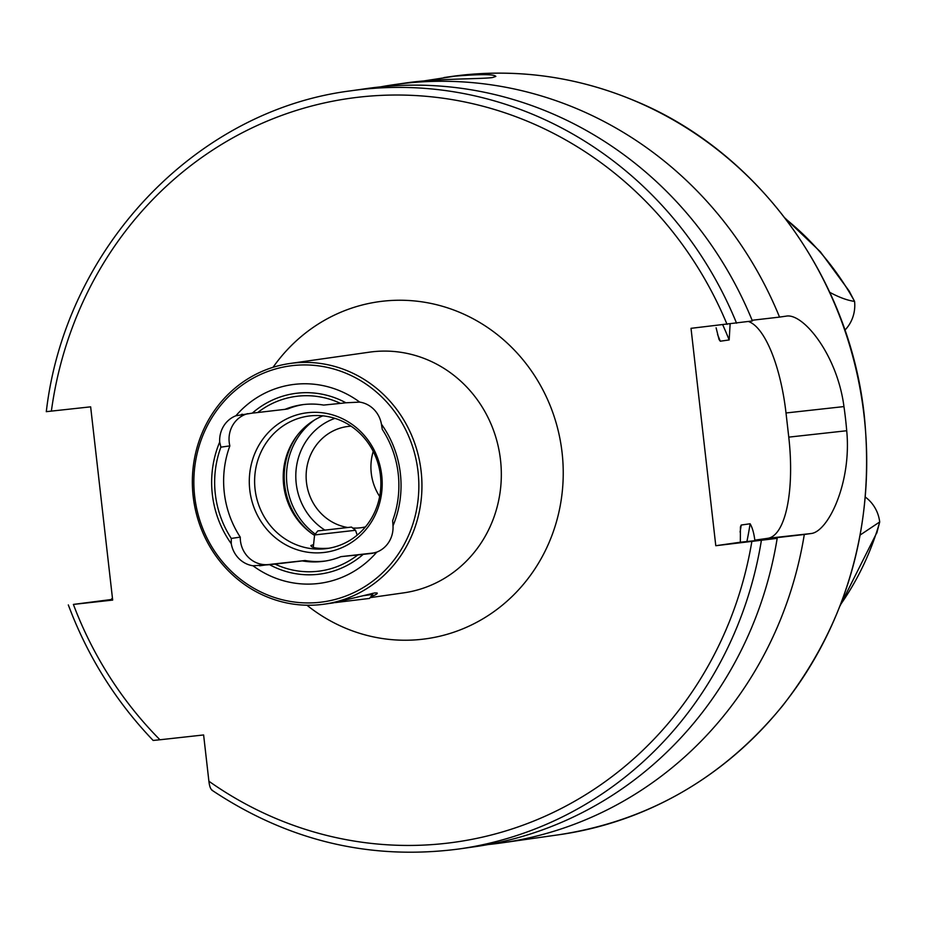 <?xml version="1.0" encoding="UTF-8"?>
<svg xmlns="http://www.w3.org/2000/svg" width="926" height="926" viewBox="0 0 926 926"><rect width="100%" height="100%" fill="white"/><g stroke="black" fill="none" stroke-linecap="round" stroke-linejoin="round"><path stroke-width="1.39" d="M372.032 553.401L376.789 552.104A100.286 94.591 81.9 0 1 252.995 565.774L269.582 564.698A91.165 85.979 81.9 0 0 363.189 554.361L357.772 554.952A88.132 83.12 81.9 0 1 274.999 564.096L269.582 564.698M372.715 553.285L363.189 554.361M381.431 424.189L382.253 429.34A97.554 92.01 81.9 0 1 392.659 520.597L393.006 525.829A100.286 94.591 81.9 0 0 381.431 424.189A26.738 25.222 -98.1 0 0 359.705 402.104A100.286 94.591 81.9 0 0 235.899 415.774L252.312 413.123A91.165 85.979 81.9 0 1 345.919 402.787L359.705 402.104M241.593 414.35L242.404 414.246M357.772 554.952L340.895 556.653A79.011 74.52 81.9 0 1 324.088 561.225A79.011 74.52 81.9 0 1 302.258 560.913L274.999 564.096M340.895 556.653L374.694 552.834M325.489 561.006A79.011 74.52 81.9 0 1 305.059 560.519L302.258 560.913M876.76 533.156L879.7 521.963L860.219 534.973M784.993 218.05L820.367 251.779L849.177 291.042L854.571 301.401C847.533 300.441 839.373 297.478 830.09 292.5L829.835 292.535M212.367 790.272C210.642 789.415 209.484 786.394 208.894 781.22L203.616 734.955L159.955 739.77A375.62 354.276 81.9 0 1 73.385 604.412L112.578 599.353M736.575 323.209A382.924 361.163 81.9 0 0 350.931 90.806L366.765 88.549A382.924 361.163 81.9 0 1 752.41 320.963L691.016 328.325L715.786 545.715L777.18 538.353A382.924 361.163 81.9 0 1 474.76 846.734L458.926 848.992A382.924 361.163 81.9 0 0 761.346 540.61M777.18 538.353L740.337 542.219L740.418 526.963L741.228 525.03L750.106 523.769C752.306 527.461 753.88 532.913 754.829 540.159L767.735 538.712A351.718 331.728 81.9 0 1 767.619 539.337M767.735 538.712L804.3 534.487A382.924 361.163 81.9 0 1 501.892 842.868A382.924 361.163 81.9 0 1 488.28 844.535M46.694 411.619L90.644 406.838L112.671 600.083L73.385 604.412M153.496 740.406L159.955 739.77M730.128 323.996L729.167 339.946L720.289 341.208L719.039 339.506L716.099 327.804M111.93 599.435A382.924 361.163 81.9 0 1 111.676 598.74L112.497 598.613M112.509 598.647L111.676 598.74M380.366 86.894A382.924 361.163 81.9 0 1 393.897 84.683A382.924 361.163 81.9 0 1 779.542 317.097L752.12 320.269M804.3 534.487L810.933 533.55C827.971 532.126 851.816 482.886 846.711 430.74A382.924 361.163 -98.1 0 0 845.507 418.633A382.924 361.163 -98.1 0 0 843.956 406.583C837.243 354.797 803.062 312.71 786.162 316.148L779.542 317.097M423.078 81.048L454.967 76.152C480.559 74.08 494.183 74.161 495.85 76.407L492.505 77.541C481.485 79.208 435.556 78.351 404.674 83.143L393.897 84.683M379.66 496.475A51.057 48.152 81.9 0 1 373.236 451.425M365.423 526.917A51.057 48.152 81.9 0 1 361.545 527.646A51.057 48.152 81.9 0 1 352.713 528.04M347.377 527.438A51.057 48.152 81.9 0 1 306.124 476.392A51.057 48.152 81.9 0 1 347.146 426.562A51.057 48.152 81.9 0 1 351.07 426.168M421.122 471.241A121.561 114.65 81.9 0 1 324.297 604.169A121.561 114.65 81.9 0 1 193.638 499.994A121.561 114.65 81.9 0 1 290.012 363.478A121.561 114.65 81.9 0 1 421.122 471.241M324.297 604.169L333.36 602.884L374.694 592.929L377.137 592.999C377.843 593.659 375.771 594.862 370.921 596.622M715.786 545.715L740.337 542.219M754.829 540.159L767.781 538.307A97.253 32.306 83.7 0 0 788.767 437.13L786.012 412.973A97.253 32.306 83.7 0 0 748.509 321.519M865.37 497.123A35.014 33.023 81.9 0 1 879.7 521.963M844.917 330.107A35.014 33.023 -98.1 0 0 854.571 301.401M418.043 471.612A119.13 112.359 81.9 0 1 262.185 592.605A119.13 112.359 81.9 0 1 238.827 387.6A119.13 112.359 81.9 0 1 418.043 471.612M376.789 552.104A26.738 25.222 -98.1 0 0 393.006 525.829M235.899 415.774A26.738 25.222 -98.1 0 0 219.694 442.038A100.286 94.591 81.9 0 0 231.269 543.689A26.738 25.222 -98.1 0 0 252.995 565.774M231.269 543.689L231.28 538.423A97.554 92.01 81.9 0 1 220.886 447.154L219.694 442.038M252.312 413.123L257.729 412.521A88.132 83.12 81.9 0 1 340.502 403.389L345.919 402.787M257.729 412.521L284.988 409.35A79.011 74.52 81.9 0 1 301.807 404.778A79.011 74.52 81.9 0 1 323.637 405.079L340.502 403.389M284.988 409.35L287.789 408.945A79.011 74.52 81.9 0 1 303.207 404.593M247.763 413.633A26.738 25.222 -98.1 0 0 229.856 445.881A97.554 92.01 -98.1 0 0 240.262 537.138A26.738 25.222 -98.1 0 0 268.54 564.547L305.059 560.519M381.72 475.316A70.364 66.371 81.9 0 1 289.664 546.791A70.364 66.371 81.9 0 1 275.867 425.694A70.364 66.371 81.9 0 1 381.72 475.316M380.424 475.397A66.857 63.061 81.9 0 1 327.179 548.505A66.857 63.061 81.9 0 1 255.321 491.208A66.857 63.061 81.9 0 1 308.323 416.121A66.857 63.061 81.9 0 1 380.424 475.397M314.539 535.378A66.857 63.061 81.9 0 1 304.99 527.982A66.857 63.061 81.9 0 1 292.743 442.026A66.857 63.061 81.9 0 1 322.861 415.843M328.672 548.273C317.618 548.794 311.668 547.891 310.847 545.553L313.567 544.638M240.262 537.138L231.28 538.423M229.856 445.881L220.886 447.154M363.953 595.615L372.692 594.399L372.565 593.323M335.293 602.583L369.474 598.439L372.692 594.399M317.792 530.922L351.498 527.079L317.792 530.922L314.585 534.962L355.538 530.285L357.204 535.124M879.654 522.229A276.909 261.178 81.9 0 1 840.6 604.551M785.688 218.953A276.909 261.178 81.9 0 1 854.466 301.147M751.808 541.733A375.62 354.276 81.9 0 1 208.894 781.22M273.054 367.298A170.187 160.511 81.9 0 1 443.369 306.552A170.187 160.511 81.9 0 1 562.082 452.617A170.187 160.511 81.9 0 1 483.36 618.545A170.187 160.511 81.9 0 1 306.946 605.234M51.37 411.179A375.62 354.276 81.9 0 1 354.091 97.751A375.62 354.276 81.9 0 1 727.037 324.343M717.546 334.517A333.985 315.014 81.9 0 1 720.289 341.208M741.228 525.03A333.985 315.014 81.9 0 1 740.082 532.056M750.106 523.769A333.985 315.014 81.9 0 1 746.912 541.502M722.731 324.818A333.985 315.014 81.9 0 1 729.167 339.946M443.959 77.552L451.112 76.534A382.924 361.163 81.9 0 1 864.108 415.994A382.924 361.163 81.9 0 1 559.107 834.72L501.892 842.868M290.012 363.478L369.393 352.169A121.561 114.65 81.9 0 1 500.503 459.933A121.561 114.65 81.9 0 1 403.678 592.86L370.111 597.64M810.933 533.55L767.781 538.307M846.711 430.74L788.767 437.13M843.956 406.583L786.012 412.973M305.649 528.596A69.045 65.121 81.9 0 1 293.206 441.251M311.24 533.144A69.288 65.352 81.9 0 1 297.315 435.324M315.257 534.117A69.288 65.352 81.9 0 1 314.597 419.964M324.713 529.996A61.996 58.477 81.9 0 1 296.065 470.142A61.996 58.477 81.9 0 1 334.923 418.355M268.54 564.547L259.674 565.809M877.13 532.045L840.195 605.616M211.799 790.11C287.94 840.912 370.319 860.543 458.926 848.992M153.172 740.464C115.866 701.503 87.576 656.314 68.316 604.921M350.931 90.806C195.768 110.298 65.179 248.006 46.3 411.688M451.112 76.534C514.092 67.864 575.324 75.955 634.831 100.818C757.977 151.447 849.871 277.684 864.317 415.959C875.035 524.996 847.857 621.531 782.771 705.577C723.576 777.724 649.022 820.772 559.107 834.72M314.585 534.962L313.289 547.266M351.498 527.079L355.538 530.285"/></g></svg>
